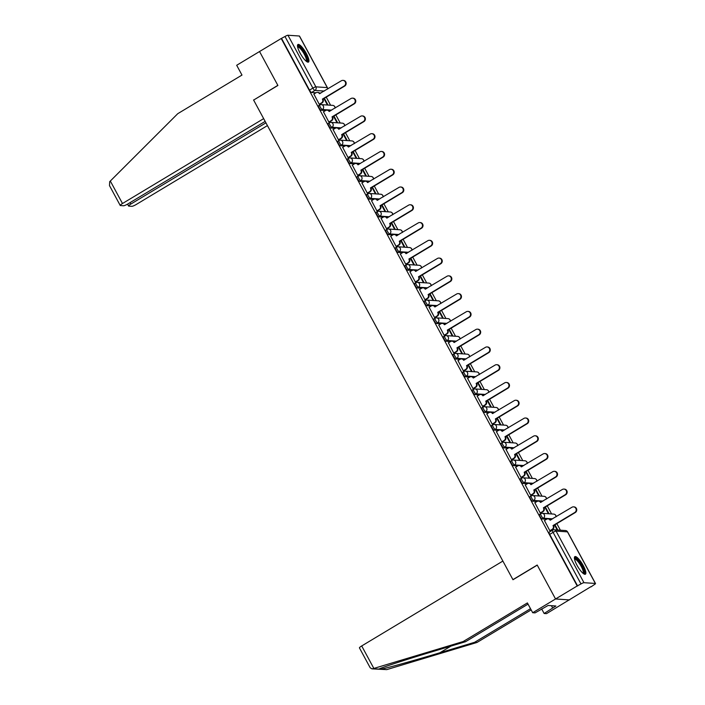 <?xml version="1.0" encoding="UTF-8"?>
<svg xmlns="http://www.w3.org/2000/svg" width="705" height="705" viewBox="0 0 705 705"><rect width="100%" height="100%" fill="white"/><g stroke="black" fill="none" stroke-linecap="round" stroke-linejoin="round"><path stroke-width="1.06" d="M539.678 514.386A2.626 0.67 59 0 0 539.554 514.412A2.626 0.67 59 0 0 540.101 516.615A2.626 0.67 59 0 0 542.145 518.942L543.343 518.228A2.626 0.67 -121 0 1 541.299 515.893A2.626 0.67 -121 0 1 540.753 513.698A2.626 0.67 -121 0 1 540.876 513.672A2.626 2.503 93.8 0 1 544.286 514.641A2.626 2.503 -86.2 0 1 543.343 518.228L552.658 518.845M530.072 496.62A2.626 0.67 59 0 0 529.948 496.646A2.626 0.67 59 0 0 530.495 498.84A2.626 0.67 59 0 0 532.531 501.176L533.729 500.453A2.626 0.67 -121 0 1 531.693 498.127A2.626 0.67 -121 0 1 531.147 495.923A2.626 0.67 -121 0 1 531.27 495.897A2.626 2.503 93.8 0 1 534.672 496.866A2.626 2.503 -86.2 0 1 533.729 500.453L543.053 501.07M520.466 478.845A2.626 0.67 59 0 0 520.343 478.871A2.626 0.67 59 0 0 520.889 481.074A2.626 0.67 59 0 0 522.925 483.401L524.123 482.687A2.626 0.67 -121 0 1 522.088 480.352A2.626 0.67 -121 0 1 521.541 478.157A2.626 0.67 -121 0 1 521.656 478.131A2.626 2.503 93.8 0 1 525.066 479.1A2.626 2.503 -86.2 0 1 524.123 482.687L533.447 483.304M510.852 461.079A2.626 0.67 59 0 0 510.728 461.105A2.626 0.67 59 0 0 511.284 463.3A2.626 0.67 59 0 0 513.319 465.635L514.518 464.912A2.626 0.67 -121 0 1 512.473 462.586A2.626 0.67 -121 0 1 511.927 460.383A2.626 0.67 -121 0 1 512.05 460.356A2.626 2.503 93.8 0 1 515.461 461.326A2.626 2.503 -86.2 0 1 514.518 464.912L523.833 465.538M501.246 443.304A2.626 0.67 59 0 0 501.123 443.33A2.626 0.67 59 0 0 501.669 445.534A2.626 0.67 59 0 0 503.714 447.869L504.903 447.146A2.626 0.67 -121 0 1 502.868 444.811A2.626 0.67 -121 0 1 502.321 442.617A2.626 0.67 -121 0 1 502.445 442.59A2.626 2.503 93.8 0 1 505.855 443.56A2.626 2.503 -86.2 0 1 504.903 447.146L514.227 447.763M491.641 425.538A2.626 0.67 59 0 0 491.517 425.564A2.626 0.67 59 0 0 492.064 427.759A2.626 0.67 59 0 0 494.099 430.094L495.298 429.371A2.626 0.67 -121 0 1 493.262 427.045A2.626 0.67 -121 0 1 492.716 424.842A2.626 0.67 -121 0 1 492.839 424.815A2.626 2.503 93.8 0 1 496.241 425.785A2.626 2.503 -86.2 0 1 495.298 429.371L504.621 429.997M482.026 407.772A2.626 0.67 59 0 0 481.912 407.798A2.626 0.67 59 0 0 482.458 409.993A2.626 0.67 59 0 0 484.494 412.328L485.692 411.605A2.626 0.67 -121 0 1 483.656 409.27A2.626 0.67 -121 0 1 483.101 407.076A2.626 0.67 -121 0 1 483.225 407.049A2.626 2.503 93.8 0 1 486.635 408.019A2.626 2.503 -86.2 0 1 485.692 411.605L495.016 412.222M472.421 389.997A2.626 0.67 59 0 0 472.297 390.024A2.626 0.67 59 0 0 472.843 392.227A2.626 0.67 59 0 0 474.888 394.553L476.087 393.839A2.626 0.67 -121 0 1 474.042 391.504A2.626 0.67 -121 0 1 473.496 389.301A2.626 0.67 -121 0 1 473.619 389.275A2.626 2.503 93.8 0 1 477.029 390.244A2.626 2.503 -86.2 0 1 476.087 393.839L485.401 394.456M462.815 372.231A2.626 0.67 59 0 0 462.691 372.258A2.626 0.67 59 0 0 463.238 374.452A2.626 0.67 59 0 0 465.274 376.787L466.472 376.065A2.626 0.67 -121 0 1 464.436 373.729A2.626 0.67 -121 0 1 463.89 371.535A2.626 0.67 -121 0 1 464.013 371.509A2.626 2.503 93.8 0 1 467.424 372.478A2.626 2.503 -86.2 0 1 466.472 376.065L475.796 376.681M453.209 354.456A2.626 0.67 59 0 0 453.086 354.483A2.626 0.67 59 0 0 453.632 356.686A2.626 0.67 59 0 0 455.668 359.012L456.866 358.299A2.626 0.67 -121 0 1 454.831 355.963A2.626 0.67 -121 0 1 454.284 353.769A2.626 0.67 -121 0 1 454.399 353.743A2.626 2.503 93.8 0 1 457.809 354.712A2.626 2.503 -86.2 0 1 456.866 358.299L466.19 358.915M443.595 336.69A2.626 0.67 59 0 0 443.471 336.717A2.626 0.67 59 0 0 444.027 338.911A2.626 0.67 59 0 0 446.062 341.246L447.261 340.524A2.626 0.67 -121 0 1 445.216 338.197A2.626 0.67 -121 0 1 444.67 335.994A2.626 0.67 -121 0 1 444.793 335.968A2.626 2.503 93.8 0 1 448.204 336.937A2.626 2.503 -86.2 0 1 447.261 340.524L456.576 341.149M433.989 318.916A2.626 0.67 59 0 0 433.866 318.942A2.626 0.67 59 0 0 434.412 321.145A2.626 0.67 59 0 0 436.457 323.472L437.646 322.758A2.626 0.67 -121 0 1 435.611 320.423A2.626 0.67 -121 0 1 435.064 318.228A2.626 0.67 -121 0 1 435.188 318.202A2.626 2.503 93.8 0 1 438.598 319.171A2.626 2.503 -86.2 0 1 437.646 322.758L446.97 323.375M424.384 301.15A2.626 0.67 59 0 0 424.26 301.176A2.626 0.67 59 0 0 424.807 303.37A2.626 0.67 59 0 0 426.842 305.706L428.041 304.983A2.626 0.67 -121 0 1 426.005 302.656A2.626 0.67 -121 0 1 425.459 300.453A2.626 0.67 -121 0 1 425.582 300.427A2.626 2.503 93.8 0 1 428.984 301.396A2.626 2.503 -86.2 0 1 428.041 304.983L437.364 305.609M414.769 283.384A2.626 0.67 59 0 0 414.655 283.401A2.626 0.67 59 0 0 415.201 285.604A2.626 0.67 59 0 0 417.237 287.94L418.435 287.217A2.626 0.67 -121 0 1 416.399 284.882A2.626 0.67 -121 0 1 415.844 282.687A2.626 0.67 -121 0 1 415.968 282.661A2.626 2.503 93.8 0 1 419.378 283.63A2.626 2.503 -86.2 0 1 418.435 287.217L427.759 287.834M405.163 265.609A2.626 0.67 59 0 0 405.04 265.635A2.626 0.67 59 0 0 405.587 267.838A2.626 0.67 59 0 0 407.631 270.165L408.829 269.442A2.626 0.67 -121 0 1 406.785 267.116A2.626 0.67 -121 0 1 406.239 264.913A2.626 0.67 -121 0 1 406.362 264.886A2.626 2.503 93.8 0 1 409.772 265.856A2.626 2.503 -86.2 0 1 408.829 269.442L418.144 270.068M395.558 247.843A2.626 0.67 59 0 0 395.435 247.869A2.626 0.67 59 0 0 395.981 250.063A2.626 0.67 59 0 0 398.017 252.399L399.215 251.676A2.626 0.67 -121 0 1 397.179 249.341A2.626 0.67 -121 0 1 396.633 247.147A2.626 0.67 -121 0 1 396.756 247.12A2.626 2.503 93.8 0 1 400.167 248.089A2.626 2.503 -86.2 0 1 399.215 251.676L408.539 252.293M385.952 230.068A2.626 0.67 59 0 0 385.829 230.094A2.626 0.67 59 0 0 386.375 232.298A2.626 0.67 59 0 0 388.411 234.624L389.609 233.91A2.626 0.67 -121 0 1 387.574 231.575A2.626 0.67 -121 0 1 387.027 229.372A2.626 0.67 -121 0 1 387.142 229.354A2.626 2.503 93.8 0 1 390.552 230.315A2.626 2.503 -86.2 0 1 389.609 233.91L398.933 234.527M376.338 212.302A2.626 0.67 59 0 0 376.214 212.328A2.626 0.67 59 0 0 376.77 214.523A2.626 0.67 59 0 0 378.805 216.858L380.004 216.135A2.626 0.67 -121 0 1 377.959 213.8A2.626 0.67 -121 0 1 377.413 211.606A2.626 0.67 -121 0 1 377.536 211.579A2.626 2.503 93.8 0 1 380.947 212.549A2.626 2.503 -86.2 0 1 380.004 216.135L389.319 216.752M366.732 194.527A2.626 0.67 59 0 0 366.609 194.554A2.626 0.67 59 0 0 367.155 196.757A2.626 0.67 59 0 0 369.2 199.083L370.389 198.369A2.626 0.67 -121 0 1 368.354 196.034A2.626 0.67 -121 0 1 367.807 193.84A2.626 0.67 -121 0 1 367.931 193.813A2.626 2.503 93.8 0 1 371.341 194.783A2.626 2.503 -86.2 0 1 370.389 198.369L379.713 198.986M357.127 176.761A2.626 0.67 59 0 0 357.003 176.788A2.626 0.67 59 0 0 357.55 178.982A2.626 0.67 59 0 0 359.585 181.317L360.784 180.595A2.626 0.67 -121 0 1 358.748 178.268A2.626 0.67 -121 0 1 358.202 176.065A2.626 0.67 -121 0 1 358.325 176.038A2.626 2.503 93.8 0 1 361.727 177.008A2.626 2.503 -86.2 0 1 360.784 180.595L370.107 181.22M347.512 158.986A2.626 0.67 59 0 0 347.398 159.013A2.626 0.67 59 0 0 347.944 161.216A2.626 0.67 59 0 0 349.98 163.542L351.178 162.829A2.626 0.67 -121 0 1 349.142 160.493A2.626 0.67 -121 0 1 348.587 158.299A2.626 0.67 -121 0 1 348.711 158.272A2.626 2.503 93.8 0 1 352.121 159.242A2.626 2.503 -86.2 0 1 351.178 162.829L360.502 163.445M337.906 141.22A2.626 0.67 59 0 0 337.783 141.247A2.626 0.67 59 0 0 338.329 143.441A2.626 0.67 59 0 0 340.374 145.776L341.572 145.054A2.626 0.67 -121 0 1 339.528 142.727A2.626 0.67 -121 0 1 338.982 140.524A2.626 0.67 -121 0 1 339.105 140.498A2.626 2.503 93.8 0 1 342.515 141.467A2.626 2.503 -86.2 0 1 341.572 145.054L350.887 145.679M328.301 123.454A2.626 0.67 59 0 0 328.177 123.472A2.626 0.67 59 0 0 328.724 125.675A2.626 0.67 59 0 0 330.76 128.01L331.958 127.288A2.626 0.67 -121 0 1 329.922 124.952A2.626 0.67 -121 0 1 329.376 122.758A2.626 0.67 -121 0 1 329.499 122.732A2.626 2.503 93.8 0 1 332.91 123.701A2.626 2.503 -86.2 0 1 331.958 127.288L341.282 127.905M318.695 105.68A2.626 0.67 59 0 0 318.572 105.706A2.626 0.67 59 0 0 319.118 107.909A2.626 0.67 59 0 0 321.154 110.236L322.352 109.513A2.626 0.67 -121 0 1 320.317 107.186A2.626 0.67 -121 0 1 319.77 104.983A2.626 0.67 -121 0 1 319.885 104.957A2.626 2.503 93.8 0 1 323.295 105.926A2.626 2.503 -86.2 0 1 322.352 109.513L331.676 110.139M306.358 53.492A10.249 2.626 59 0 0 297.933 44.503A10.249 2.626 59 0 0 300.074 53.078A10.249 2.626 59 0 0 308.499 62.066A10.249 2.626 59 0 0 306.358 53.492M583.273 565.63A10.249 2.626 59 0 0 574.848 556.642A10.249 2.626 59 0 0 576.981 565.216A10.249 2.626 59 0 0 585.406 574.205A10.249 2.626 59 0 0 583.273 565.63M528.045 604.123L465.547 641.7L463.167 641.541L527.393 602.925L532.689 612.724L535.069 612.883L548.12 605.463L555.901 605.983L544.137 613.482L546.516 613.641L590.922 586.675M560.387 530.204L556.835 523.63M551.601 513.945L547.23 505.855M541.986 496.17L537.615 488.089M532.381 478.404L528.01 470.314M522.775 460.629L518.404 452.548M513.161 442.863L508.79 434.782M503.555 425.097L499.184 417.007M493.949 407.323L489.578 399.242M484.344 389.557L479.973 381.467M474.729 371.782L470.358 363.701M465.124 354.016L460.753 345.926M455.518 336.241L451.147 328.16M445.904 318.475L441.533 310.394M436.298 300.709L431.927 292.619M426.692 282.934L422.321 274.853M417.087 265.168L412.716 257.078M407.472 247.393L403.101 239.312M397.867 229.627L393.496 221.537M388.261 211.852L383.89 203.771M378.647 194.087L374.276 185.997M369.041 176.312L364.67 168.231M359.435 158.546L355.064 150.465M349.83 140.78L345.459 132.69M340.215 123.005L335.844 114.924M330.61 105.239L326.239 97.149M532.689 612.724L555.549 598.977L569.367 599.902L555.549 598.977L577.21 585.961L281.207 38.511L259.546 51.527L277.84 85.358L253.791 99.969M361.7 645.947L373.861 668.428L371.896 668.86L370.178 667.758L359.444 647.904A3.939 0.67 -28.4 0 1 361.7 645.947L502.885 561.065L512.984 579.739L537.254 565.146L555.549 598.977L537.192 565.031L512.923 579.633L253.624 100.066L277.902 85.472L259.546 51.527L236.686 65.274L241.982 75.074L177.757 113.681L110.324 181.035L122.485 203.516A3.939 0.67 151.6 0 0 120.229 205.472A3.939 0.67 151.6 0 0 120.432 205.56L123.49 205.772A3.939 0.67 151.6 0 0 127.966 203.886L265.159 121.401M591.028 586.877L594.007 584.824A2.626 0.449 151.6 0 0 595.505 583.52A2.626 0.449 151.6 0 0 595.373 583.458L583.969 582.7A2.626 0.449 151.6 0 0 580.99 583.952L553.09 532.354A2.626 0.67 -121 0 1 552.535 530.151A2.626 0.67 -121 0 1 552.658 530.125A2.626 2.503 -86.2 0 1 554.068 529.781A2.626 2.626 0 0 0 552.535 530.151L549.169 532.187A2.626 0.67 -121 0 1 549.283 532.16M577.21 585.961L580.99 583.952M320.872 93.086L319.409 92.989M316.007 92.76L311.548 92.47L314.923 90.434A2.626 0.67 -121 0 1 312.879 88.107L284.979 36.501A2.626 0.449 -28.4 0 1 287.966 35.25L299.369 36.008A2.626 0.449 -28.4 0 1 299.502 36.07L327.402 87.667A2.626 0.449 -28.4 0 0 327.27 87.605L299.369 36.008M284.979 36.501L281.207 38.511M313.875 94.047L319.259 104.287L319.823 104.252M323.921 98.541L327.323 104.825L327.922 104.869L324.362 98.277M323.48 111.822L328.865 122.062L329.429 122.027M333.527 116.316L336.928 122.6L337.536 122.635L333.967 116.052M333.086 129.588L338.479 139.828L339.043 139.793M343.141 134.082L346.534 140.365L347.142 140.41L343.582 133.818M342.692 147.363L348.085 157.603L348.649 157.567M352.747 151.857L356.148 158.14L356.748 158.176L353.187 151.593M352.306 165.129L357.691 175.369L358.255 175.334M362.352 169.623L365.754 175.906L366.353 175.95L362.793 169.359M361.912 182.895L367.305 193.144L367.86 193.1M371.967 187.389L375.36 193.672L375.968 193.716L372.407 187.125M371.517 200.669L376.911 210.91L377.475 210.874M381.572 205.164L384.965 211.447L385.573 211.482L382.013 204.899M381.132 218.435L386.516 228.676L387.08 228.64M391.178 222.93L394.58 229.213L395.179 229.257L391.619 222.665M390.737 236.21L396.122 246.45L396.686 246.415M400.784 240.705L404.185 246.988L404.793 247.023L401.224 240.44M400.343 253.976L405.736 264.216L406.3 264.181M410.398 258.471L413.791 264.754L414.399 264.798L410.839 258.206M409.949 271.751L415.342 281.991L415.906 281.956M420.004 276.245L423.405 282.529L424.005 282.564L420.444 275.981M419.563 289.517L424.948 299.757L425.512 299.722M429.609 294.011L433.011 300.295L433.61 300.339L430.05 293.747M429.169 307.292L434.562 317.532L435.117 317.488M439.224 311.786L442.617 318.07L443.225 318.105L439.664 311.522M438.774 325.058L444.168 335.298L444.732 335.263M448.829 329.552L452.222 335.836L452.83 335.88L449.27 329.288M448.389 342.824L453.773 353.073L454.337 353.029M458.435 347.318L461.837 353.602L462.436 353.646L458.876 347.054M457.994 360.599L463.379 370.839L463.943 370.804M468.041 365.093L471.442 371.376L472.05 371.412L468.481 364.829M467.6 378.365L472.993 388.605L473.557 388.57M477.655 382.859L481.048 389.142L481.656 389.186L478.096 382.595M477.206 396.139L482.599 406.38L483.163 406.344M487.261 400.634L490.662 406.917L491.262 406.952L487.701 400.369M486.82 413.906L492.205 424.146L492.769 424.11M496.866 418.4L500.268 424.683L500.867 424.727L497.307 418.135M496.426 431.68L501.819 441.92L502.374 441.885M506.481 436.175L509.874 442.458L510.482 442.493L506.921 435.91M506.031 449.446L511.425 459.686L511.989 459.651M516.086 453.941L519.479 460.224L520.087 460.268L516.527 453.676M515.646 467.212L521.03 477.461L521.594 477.417M525.692 471.715L529.094 477.99L529.693 478.034L526.133 471.451M525.251 484.987L530.636 495.227L531.2 495.192M535.298 489.482L538.699 495.765L539.307 495.8L535.738 489.217M534.857 502.753L540.25 513.002L540.814 512.958M544.912 507.248L548.305 513.531L548.913 513.575L545.353 506.983M544.463 520.528L549.856 530.768L550.42 530.733M551.46 519.567L550.006 519.47M546.604 519.241L542.145 518.942M541.854 501.793L540.4 501.696M536.999 501.475L532.531 501.176M532.249 484.027L530.786 483.93M527.384 483.7L522.925 483.401M522.643 466.252L521.18 466.155M517.778 465.935L513.319 465.635M513.029 448.486L511.574 448.389M508.173 448.16L503.714 447.869M503.423 430.711L501.969 430.614M498.567 430.394L494.099 430.094M493.817 412.945L492.354 412.848M488.953 412.619L484.494 412.328M484.203 395.179L482.749 395.082M479.347 394.853L474.888 394.553M474.597 377.404L473.143 377.307M469.741 377.078L465.274 376.787M464.992 359.638L463.529 359.541M460.127 359.312L455.668 359.012M455.386 341.863L453.923 341.766M450.521 341.546L446.062 341.246M445.771 324.097L444.317 324M440.916 323.771L436.457 323.472M436.166 306.322L434.712 306.226M431.31 306.005L426.842 305.706M426.56 288.556L425.097 288.46M421.696 288.23L417.237 287.94M416.946 270.782L415.492 270.685M412.09 270.464L407.631 270.165M407.34 253.016L405.886 252.919M402.485 252.69L398.017 252.399M397.735 235.25L396.272 235.153M392.87 234.924L388.411 234.624M388.129 217.475L386.666 217.378M383.264 217.149L378.805 216.858M378.514 199.709L377.06 199.612M373.659 199.383L369.2 199.083M368.909 181.934L367.455 181.837M364.053 181.617L359.585 181.317M359.303 164.168L357.84 164.071M354.439 163.842L349.98 163.542M349.689 146.393L348.235 146.296M344.833 146.076L340.374 145.776M340.083 128.627L338.629 128.53M335.227 128.301L330.76 128.01M330.478 110.852L329.015 110.755M325.613 110.535L321.154 110.236M557.814 530.037L554.958 524.758M577.615 585.987L549.715 534.381A2.626 0.67 -121 0 1 549.169 532.187M281.612 38.537L309.513 90.134A2.626 0.67 59 0 0 311.548 92.47M554.518 525.022L557.206 529.993M319.242 104.252L321.559 102.859A2.626 2.503 -86.2 0 0 322.502 99.273L323.022 99.308A2.626 2.503 93.8 0 1 322.079 102.895L319.709 104.322M322.405 99.105L344.181 86.019A3.023 2.873 -86.2 0 0 342.965 80.379A3.023 2.873 -86.2 0 0 341.343 80.775L319.48 93.694A2.626 2.503 -86.2 0 0 317.479 92.381L318.008 92.417A2.626 2.503 93.8 0 1 319.955 93.633M342.965 80.379L343.485 80.414A3.023 2.873 93.8 0 1 344.701 86.054L322.934 99.141M317.479 92.381A2.626 2.503 -86.2 0 0 316.078 92.725L313.76 94.117M328.847 122.027L331.165 120.634A2.626 2.503 -86.2 0 0 332.108 117.048L332.637 117.083A2.626 2.503 93.8 0 1 331.685 120.67L329.323 122.088M332.02 116.871L353.787 103.785A3.023 2.873 -86.2 0 0 352.57 98.154A3.023 2.873 -86.2 0 0 350.958 98.541L329.094 111.46A2.626 2.503 -86.2 0 0 327.085 110.147L327.613 110.183A2.626 2.503 93.8 0 1 329.561 111.408M352.57 98.154L353.09 98.18A3.023 2.873 93.8 0 1 354.307 103.82L332.54 116.907M327.085 110.147A2.626 2.503 -86.2 0 0 325.684 110.491L323.366 111.883M338.453 139.793L340.771 138.4A2.626 2.503 -86.2 0 0 341.714 134.814L342.242 134.849A2.626 2.503 93.8 0 1 341.299 138.436L338.929 139.863M341.625 134.646L363.392 121.551A3.023 2.873 -86.2 0 0 362.176 115.92A3.023 2.873 -86.2 0 0 360.563 116.316L338.7 129.235A2.626 2.503 -86.2 0 0 336.699 127.922L337.219 127.957A2.626 2.503 93.8 0 1 339.175 129.174M362.176 115.92L362.705 115.955A3.023 2.873 93.8 0 1 363.921 121.586L342.145 134.681M336.699 127.922A2.626 2.503 -86.2 0 0 335.289 128.266L332.971 129.658M253.562 99.96L263.661 118.634L122.485 203.516M120.229 205.472L109.495 185.618L109.689 181.705L110.324 181.035M130.046 202.635L130.83 204.071A3.939 0.67 151.6 0 0 128.566 206.027A3.939 0.67 151.6 0 0 128.768 206.116L131.835 206.318A3.939 0.67 151.6 0 0 136.303 204.441L267.433 125.605M130.83 204.071L265.935 122.837M465.547 641.7L430.852 652.143C406.08 659.563 380.277 667.996 378.999 669.098L378.911 669.151M373.861 668.428L463.167 641.541M541.66 608.917L544.137 613.482M371.896 668.86L386.754 669.618L476.994 642.458L474.615 642.299L530.512 608.697M476.994 642.458L531.156 609.895M373.007 668.701L380.762 669.221C385.961 668.375 415.395 660.18 439.92 652.751L474.615 642.299M551.407 605.683L552.632 607.948M297.528 46.477A8.865 2.274 -121 0 1 298.189 46.116A8.865 2.274 -121 0 1 305.009 53.897A8.865 2.274 -121 0 1 306.569 61.502M306.093 61.132A8.213 2.106 59 0 0 303.89 53.545A8.213 2.106 59 0 0 297.951 47.015A8.213 2.106 59 0 0 297.633 47.059M307.909 62.155A10.187 2.608 59 0 0 304.578 52.461A10.187 2.608 59 0 0 297.58 44.979M574.443 558.607A8.865 2.274 -121 0 1 575.095 558.254A8.865 2.274 -121 0 1 581.925 566.036A8.865 2.274 -121 0 1 583.476 573.641M583.009 573.271A8.213 2.106 59 0 0 580.805 565.683A8.213 2.106 59 0 0 574.857 559.153A8.213 2.106 59 0 0 574.549 559.197M584.815 574.293A10.187 2.608 59 0 0 581.493 564.599A10.187 2.608 59 0 0 574.487 557.117M348.067 157.567L350.376 156.175A2.626 2.503 -86.2 0 0 351.328 152.588L351.848 152.624A2.626 2.503 93.8 0 1 350.905 156.21L348.534 157.629M351.231 152.412L373.007 139.326A3.023 2.873 -86.2 0 0 371.791 133.686A3.023 2.873 -86.2 0 0 370.169 134.082L348.305 147.001A2.626 2.503 -86.2 0 0 346.305 145.688L346.825 145.724A2.626 2.503 93.8 0 1 348.781 146.948M371.791 133.686L372.31 133.721A3.023 2.873 93.8 0 1 373.527 139.361L351.76 152.447M346.305 145.688A2.626 2.503 -86.2 0 0 344.895 146.032L342.586 147.424M357.673 175.334L359.991 173.941A2.626 2.503 -86.2 0 0 360.934 170.354L361.454 170.39A2.626 2.503 93.8 0 1 360.511 173.976L358.14 175.404M360.845 170.187L382.612 157.092A3.023 2.873 -86.2 0 0 381.396 151.46A3.023 2.873 -86.2 0 0 379.775 151.857L357.92 164.776A2.626 2.503 -86.2 0 0 355.91 163.463L356.439 163.498A2.626 2.503 93.8 0 1 358.387 164.714M381.396 151.46L381.916 151.496A3.023 2.873 93.8 0 1 383.132 157.127L361.365 170.222M355.91 163.463A2.626 2.503 -86.2 0 0 354.509 163.807L352.192 165.199M367.279 193.1L369.596 191.707A2.626 2.503 -86.2 0 0 370.539 188.12L371.068 188.156A2.626 2.503 93.8 0 1 370.116 191.742L367.754 193.17M370.451 187.953L392.218 174.866A3.023 2.873 -86.2 0 0 391.002 169.226A3.023 2.873 -86.2 0 0 389.389 169.623L367.525 182.542A2.626 2.503 -86.2 0 0 365.525 181.229L366.045 181.264A2.626 2.503 93.8 0 1 367.992 182.489M391.002 169.226L391.531 169.262A3.023 2.873 93.8 0 1 392.747 174.902L370.971 187.988M365.525 181.229A2.626 2.503 -86.2 0 0 364.115 181.573L361.797 182.965M376.893 210.874L379.202 209.482A2.626 2.503 -86.2 0 0 380.154 205.895L380.674 205.93A2.626 2.503 93.8 0 1 379.731 209.517L377.36 210.936M380.057 205.728L401.824 192.632A3.023 2.873 -86.2 0 0 400.607 187.001A3.023 2.873 -86.2 0 0 398.995 187.398L377.131 200.317A2.626 2.503 -86.2 0 0 375.13 198.995L375.65 199.03A2.626 2.503 93.8 0 1 377.607 200.255M400.607 187.001L401.136 187.036A3.023 2.873 93.8 0 1 402.352 192.668L380.585 205.754M375.13 198.995A2.626 2.503 -86.2 0 0 373.72 199.348L371.412 200.731M386.499 228.64L388.816 227.248A2.626 2.503 -86.2 0 0 389.759 223.661L390.279 223.696A2.626 2.503 93.8 0 1 389.336 227.283L386.966 228.711M389.662 223.494L411.438 210.407A3.023 2.873 -86.2 0 0 410.222 204.767A3.023 2.873 -86.2 0 0 408.6 205.164L386.737 218.083A2.626 2.503 -86.2 0 0 384.736 216.77L385.265 216.805A2.626 2.503 93.8 0 1 387.212 218.021M410.222 204.767L410.742 204.803A3.023 2.873 93.8 0 1 411.958 210.442L390.191 223.529M384.736 216.77A2.626 2.503 -86.2 0 0 383.335 217.114L381.017 218.506M396.104 246.415L398.422 245.023A2.626 2.503 -86.2 0 0 399.365 241.436L399.894 241.471A2.626 2.503 93.8 0 1 398.942 245.058L396.58 246.477M399.277 241.26L421.044 228.173A3.023 2.873 -86.2 0 0 419.827 222.542A3.023 2.873 -86.2 0 0 418.215 222.939L396.351 235.849A2.626 2.503 -86.2 0 0 394.342 234.536L394.87 234.571A2.626 2.503 93.8 0 1 396.818 235.796M419.827 222.542L420.347 222.577A3.023 2.873 93.8 0 1 421.564 228.208L399.797 241.295M394.342 234.536A2.626 2.503 -86.2 0 0 392.941 234.88L390.623 236.272M405.71 264.181L408.028 262.789A2.626 2.503 -86.2 0 0 408.97 259.202L409.499 259.237A2.626 2.503 93.8 0 1 408.556 262.824L406.186 264.252M408.882 259.035L430.649 245.948A3.023 2.873 -86.2 0 0 429.433 240.308A3.023 2.873 -86.2 0 0 427.82 240.705L405.957 253.624A2.626 2.503 -86.2 0 0 403.956 252.311L404.476 252.346A2.626 2.503 93.8 0 1 406.433 253.562M429.433 240.308L429.962 240.343A3.023 2.873 93.8 0 1 431.178 245.975L409.402 259.07M403.956 252.311A2.626 2.503 -86.2 0 0 402.546 252.654L400.228 254.047M415.324 281.956L417.633 280.564A2.626 2.503 -86.2 0 0 418.585 276.977L419.105 277.012A2.626 2.503 93.8 0 1 418.162 280.599L415.791 282.018M418.488 276.801L440.264 263.714A3.023 2.873 -86.2 0 0 439.048 258.074A3.023 2.873 -86.2 0 0 437.426 258.471L415.562 271.39A2.626 2.503 -86.2 0 0 413.562 270.077L414.082 270.112A2.626 2.503 93.8 0 1 416.038 271.337M439.048 258.074L439.567 258.109A3.023 2.873 93.8 0 1 440.784 263.749L419.017 276.836M413.562 270.077A2.626 2.503 -86.2 0 0 412.152 270.42L409.843 271.813M424.93 299.722L427.248 298.33A2.626 2.503 -86.2 0 0 428.191 294.743L428.711 294.778A2.626 2.503 93.8 0 1 427.768 298.365L425.397 299.792M428.102 294.575L449.869 281.48A3.023 2.873 -86.2 0 0 448.653 275.849A3.023 2.873 -86.2 0 0 447.032 276.245L425.177 289.165A2.626 2.503 -86.2 0 0 423.167 287.851L423.696 287.887A2.626 2.503 93.8 0 1 425.644 289.103M448.653 275.849L449.173 275.884A3.023 2.873 93.8 0 1 450.389 281.515L428.622 294.611M423.167 287.851A2.626 2.503 -86.2 0 0 421.766 288.195L419.449 289.588M434.536 317.497L436.853 316.104A2.626 2.503 -86.2 0 0 437.796 312.518L438.325 312.544A2.626 2.503 93.8 0 1 437.373 316.14L435.011 317.558M437.708 312.341L459.475 299.255A3.023 2.873 -86.2 0 0 458.259 293.615A3.023 2.873 -86.2 0 0 456.646 294.011L434.782 306.931A2.626 2.503 -86.2 0 0 432.782 305.618L433.302 305.653A2.626 2.503 93.8 0 1 435.249 306.878M458.259 293.615L458.788 293.65A3.023 2.873 93.8 0 1 460.004 299.29L438.228 312.377M432.782 305.618A2.626 2.503 -86.2 0 0 431.372 305.961L429.054 307.354M444.15 335.263L446.459 333.87A2.626 2.503 -86.2 0 0 447.411 330.284L447.931 330.319A2.626 2.503 93.8 0 1 446.988 333.906L444.617 335.333M447.314 330.116L469.081 317.021A3.023 2.873 -86.2 0 0 467.864 311.39A3.023 2.873 -86.2 0 0 466.252 311.786L444.388 324.705A2.626 2.503 -86.2 0 0 442.387 323.392L442.907 323.428A2.626 2.503 93.8 0 1 444.864 324.644M467.864 311.39L468.393 311.425A3.023 2.873 93.8 0 1 469.609 317.056L447.842 330.151M442.387 323.392A2.626 2.503 -86.2 0 0 440.977 323.736L438.669 325.128M453.756 353.029L456.073 351.636A2.626 2.503 -86.2 0 0 457.016 348.05L457.536 348.085A2.626 2.503 93.8 0 1 456.593 351.672L454.223 353.099M456.919 347.882L478.695 334.796A3.023 2.873 -86.2 0 0 477.479 329.156A3.023 2.873 -86.2 0 0 475.857 329.552L453.994 342.471A2.626 2.503 -86.2 0 0 451.993 341.158L452.522 341.194A2.626 2.503 93.8 0 1 454.469 342.418M477.479 329.156L477.999 329.191A3.023 2.873 93.8 0 1 479.215 334.831L457.448 347.918M451.993 341.158A2.626 2.503 -86.2 0 0 450.592 341.502L448.274 342.894M463.361 370.804L465.679 369.411A2.626 2.503 -86.2 0 0 466.622 365.825L467.151 365.86A2.626 2.503 93.8 0 1 466.199 369.446L463.837 370.865M466.534 365.648L488.301 352.562A3.023 2.873 -86.2 0 0 487.084 346.93A3.023 2.873 -86.2 0 0 485.472 347.327L463.608 360.237A2.626 2.503 -86.2 0 0 461.599 358.924L462.127 358.96A2.626 2.503 93.8 0 1 464.075 360.185M487.084 346.93L487.604 346.966A3.023 2.873 93.8 0 1 488.821 352.597L467.054 365.683M461.599 358.924A2.626 2.503 -86.2 0 0 460.198 359.277L457.88 360.66M472.967 388.57L475.285 387.177A2.626 2.503 -86.2 0 0 476.227 383.59L476.756 383.626A2.626 2.503 93.8 0 1 475.813 387.212L473.443 388.64M476.139 383.423L497.906 370.337A3.023 2.873 -86.2 0 0 496.69 364.696A3.023 2.873 -86.2 0 0 495.077 365.093L473.214 378.012A2.626 2.503 -86.2 0 0 471.213 376.699L471.733 376.734A2.626 2.503 93.8 0 1 473.689 377.95M496.69 364.696L497.219 364.732A3.023 2.873 93.8 0 1 498.435 370.372L476.659 383.458M471.213 376.699A2.626 2.503 -86.2 0 0 469.803 377.043L467.486 378.435M482.581 406.344L484.89 404.952A2.626 2.503 -86.2 0 0 485.842 401.365L486.362 401.401A2.626 2.503 93.8 0 1 485.419 404.987L483.048 406.406M485.745 401.189L507.521 388.102A3.023 2.873 -86.2 0 0 506.305 382.471A3.023 2.873 -86.2 0 0 504.683 382.859L482.819 395.778A2.626 2.503 -86.2 0 0 480.819 394.465L481.339 394.5A2.626 2.503 93.8 0 1 483.295 395.725M506.305 382.471L506.825 382.507A3.023 2.873 93.8 0 1 508.041 388.138L486.274 401.224M480.819 394.465A2.626 2.503 -86.2 0 0 479.409 394.809L477.1 396.201M492.187 424.11L494.505 422.718A2.626 2.503 -86.2 0 0 495.448 419.131L495.967 419.167A2.626 2.503 93.8 0 1 495.025 422.753L492.654 424.181M495.359 418.964L517.126 405.877A3.023 2.873 -86.2 0 0 515.91 400.237A3.023 2.873 -86.2 0 0 514.289 400.634L492.434 413.553A2.626 2.503 -86.2 0 0 490.424 412.24L490.953 412.275A2.626 2.503 93.8 0 1 492.901 413.491M515.91 400.237L516.43 400.273A3.023 2.873 93.8 0 1 517.646 405.904L495.879 418.999M490.424 412.24A2.626 2.503 -86.2 0 0 489.023 412.584L486.706 413.976M501.793 441.885L504.11 440.493A2.626 2.503 -86.2 0 0 505.053 436.906L505.582 436.941A2.626 2.503 93.8 0 1 504.63 440.528L502.268 441.947M504.965 436.73L526.732 423.643A3.023 2.873 -86.2 0 0 525.516 418.003A3.023 2.873 -86.2 0 0 523.903 418.4L502.039 431.319A2.626 2.503 -86.2 0 0 500.039 430.006L500.559 430.041A2.626 2.503 93.8 0 1 502.506 431.266M525.516 418.003L526.045 418.039A3.023 2.873 93.8 0 1 527.261 423.679L505.485 436.765M500.039 430.006A2.626 2.503 -86.2 0 0 498.629 430.35L496.311 431.742M511.407 459.651L513.716 458.259A2.626 2.503 -86.2 0 0 514.668 454.672L515.188 454.707A2.626 2.503 93.8 0 1 514.245 458.294L511.874 459.722M514.571 454.505L536.338 441.409A3.023 2.873 -86.2 0 0 535.121 435.778A3.023 2.873 -86.2 0 0 533.509 436.175L511.645 449.094A2.626 2.503 -86.2 0 0 509.645 447.781L510.164 447.816A2.626 2.503 93.8 0 1 512.121 449.032M535.121 435.778L535.65 435.813A3.023 2.873 93.8 0 1 536.866 441.445L515.099 454.54M509.645 447.781A2.626 2.503 -86.2 0 0 508.235 448.124L505.926 449.517M521.013 477.426L523.33 476.034A2.626 2.503 -86.2 0 0 524.273 472.447L524.793 472.473A2.626 2.503 93.8 0 1 523.85 476.069L521.48 477.488M524.176 472.271L545.952 459.184A3.023 2.873 -86.2 0 0 544.736 453.544A3.023 2.873 -86.2 0 0 543.114 453.941L521.251 466.86A2.626 2.503 -86.2 0 0 519.25 465.547L519.779 465.582A2.626 2.503 93.8 0 1 521.726 466.807M544.736 453.544L545.256 453.579A3.023 2.873 93.8 0 1 546.472 459.219L524.705 472.306M519.25 465.547A2.626 2.503 -86.2 0 0 517.849 465.89L515.531 467.283M530.618 495.192L532.936 493.8A2.626 2.503 -86.2 0 0 533.879 490.213L534.408 490.248A2.626 2.503 93.8 0 1 533.456 493.835L531.094 495.262M533.791 490.046L555.558 476.95A3.023 2.873 -86.2 0 0 554.341 471.319A3.023 2.873 -86.2 0 0 552.729 471.715L530.865 484.635A2.626 2.503 -86.2 0 0 528.856 483.322L529.385 483.357A2.626 2.503 93.8 0 1 531.332 484.573M554.341 471.319L554.861 471.354A3.023 2.873 93.8 0 1 556.078 476.985L534.311 490.081M528.856 483.322A2.626 2.503 -86.2 0 0 527.455 483.665L525.137 485.058M540.224 512.958L542.542 511.566A2.626 2.503 -86.2 0 0 543.485 507.979L544.013 508.014A2.626 2.503 93.8 0 1 543.07 511.601L540.7 513.029M543.396 507.811L565.163 494.725A3.023 2.873 -86.2 0 0 563.947 489.085A3.023 2.873 -86.2 0 0 562.334 489.482L540.471 502.401A2.626 2.503 -86.2 0 0 538.47 501.088L538.99 501.123A2.626 2.503 93.8 0 1 540.947 502.348M563.947 489.085L564.476 489.12A3.023 2.873 93.8 0 1 565.692 494.76L543.916 507.847M538.47 501.088A2.626 2.503 -86.2 0 0 537.06 501.431L534.742 502.824M549.838 530.733L552.147 529.34A2.626 2.503 -86.2 0 0 553.099 525.754L553.619 525.789A2.626 2.503 93.8 0 1 552.676 529.376L550.305 530.795M553.002 525.577L574.778 512.491A3.023 2.873 -86.2 0 0 573.562 506.86A3.023 2.873 -86.2 0 0 571.94 507.256L550.076 520.167A2.626 2.503 -86.2 0 0 548.076 518.854L548.596 518.889A2.626 2.503 93.8 0 1 550.552 520.114M573.562 506.86L574.082 506.895A3.023 2.873 93.8 0 1 575.298 512.526L553.531 525.613M548.076 518.854A2.626 2.503 -86.2 0 0 546.666 519.197L544.357 520.59M595.373 583.458L567.472 531.861L556.069 531.094L583.969 582.7M324.247 91.06L314.923 90.434A2.626 2.503 93.8 0 0 315.866 86.847L327.27 87.605A2.626 2.503 93.8 0 1 327.587 89.041M287.966 35.25L315.866 86.847A2.626 0.449 151.6 0 0 312.879 88.107L309.513 90.134M335.025 108.121A2.626 2.503 -86.2 0 0 332.698 105.371A2.626 2.626 0 0 1 335.148 108.05M344.63 125.895A2.626 2.503 -86.2 0 0 342.304 123.146A2.626 2.626 0 0 1 344.763 125.816M354.236 143.661A2.626 2.503 -86.2 0 0 351.918 140.912A2.626 2.626 0 0 1 354.368 143.582M363.851 161.436A2.626 2.503 -86.2 0 0 361.524 158.687A2.626 2.626 0 0 1 363.974 161.357M373.456 179.202A2.626 2.503 -86.2 0 0 371.13 176.453A2.626 2.626 0 0 1 373.588 179.123M383.062 196.977A2.626 2.503 -86.2 0 0 380.735 194.227A2.626 2.626 0 0 1 383.194 196.898M392.667 214.743A2.626 2.503 -86.2 0 0 390.35 211.993A2.626 2.626 0 0 1 392.8 214.664M402.282 232.509A2.626 2.503 -86.2 0 0 399.955 229.768A2.626 2.626 0 0 1 402.405 232.438M411.887 250.284A2.626 2.503 -86.2 0 0 409.561 247.534A2.626 2.626 0 0 1 412.02 250.204M421.493 268.05A2.626 2.503 -86.2 0 0 419.175 265.3A2.626 2.626 0 0 1 421.625 267.97M431.107 285.825A2.626 2.503 -86.2 0 0 428.781 283.075A2.626 2.626 0 0 1 431.231 285.745M440.713 303.591A2.626 2.503 -86.2 0 0 438.387 300.841A2.626 2.626 0 0 1 440.845 303.511M450.319 321.365A2.626 2.503 -86.2 0 0 447.992 318.616A2.626 2.626 0 0 1 450.451 321.286M459.924 339.131A2.626 2.503 -86.2 0 0 457.607 336.382A2.626 2.626 0 0 1 460.057 339.052M469.539 356.906A2.626 2.503 -86.2 0 0 467.212 354.157A2.626 2.626 0 0 1 469.662 356.827M479.144 374.672A2.626 2.503 -86.2 0 0 476.818 371.923A2.626 2.626 0 0 1 479.277 374.593M488.75 392.438A2.626 2.503 -86.2 0 0 486.432 389.689A2.626 2.626 0 0 1 488.882 392.368M498.364 410.213A2.626 2.503 -86.2 0 0 496.038 407.464A2.626 2.626 0 0 1 498.488 410.134M507.97 427.979A2.626 2.503 -86.2 0 0 505.644 425.23A2.626 2.626 0 0 1 508.102 427.9M517.576 445.754A2.626 2.503 -86.2 0 0 515.249 443.004A2.626 2.626 0 0 1 517.708 445.675M527.181 463.52A2.626 2.503 -86.2 0 0 524.864 460.77A2.626 2.626 0 0 1 527.314 463.441M536.796 481.295A2.626 2.503 -86.2 0 0 534.469 478.545A2.626 2.626 0 0 1 536.919 481.215M546.401 499.061A2.626 2.503 -86.2 0 0 544.075 496.311A2.626 2.626 0 0 1 546.534 498.981M556.007 516.836A2.626 2.503 -86.2 0 0 553.689 514.086A2.626 2.626 0 0 1 556.139 516.756M549.715 534.381L553.09 532.354A2.626 0.449 151.6 0 1 556.069 531.094A2.626 2.503 -86.2 0 0 554.068 529.781L565.472 530.539A2.626 2.503 -86.2 0 1 567.472 531.861A2.626 0.449 -28.4 0 1 567.604 531.914A2.626 2.626 0 0 0 565.472 530.539M322.502 99.273L323.022 99.308M321.559 102.859L322.079 102.895M344.181 86.019L344.701 86.054M332.108 117.048L332.637 117.083M331.165 120.634L331.685 120.67M353.787 103.785L354.307 103.82M341.714 134.814L342.242 134.849M340.771 138.4L341.299 138.436M363.392 121.551L363.921 121.586M380.762 669.221L386.754 669.618M451.024 646.071L439.92 652.751M351.328 152.588L351.848 152.624M350.376 156.175L350.905 156.21M373.007 139.326L373.527 139.361M360.934 170.354L361.454 170.39M359.991 173.941L360.511 173.976M382.612 157.092L383.132 157.127M370.539 188.12L371.068 188.156M369.596 191.707L370.116 191.742M392.218 174.866L392.747 174.902M380.154 205.895L380.674 205.93M379.202 209.482L379.731 209.517M401.824 192.632L402.352 192.668M389.759 223.661L390.279 223.696M388.816 227.248L389.336 227.283M411.438 210.407L411.958 210.442M399.365 241.436L399.894 241.471M398.422 245.023L398.942 245.058M421.044 228.173L421.564 228.208M408.97 259.202L409.499 259.237M408.028 262.789L408.556 262.824M430.649 245.948L431.178 245.975M418.585 276.977L419.105 277.012M417.633 280.564L418.162 280.599M440.264 263.714L440.784 263.749M428.191 294.743L428.711 294.778M427.248 298.33L427.768 298.365M449.869 281.48L450.389 281.515M437.796 312.518L438.325 312.544M436.853 316.104L437.373 316.14M459.475 299.255L460.004 299.29M447.411 330.284L447.931 330.319M446.459 333.87L446.988 333.906M469.081 317.021L469.609 317.056M457.016 348.05L457.536 348.085M456.073 351.636L456.593 351.672M478.695 334.796L479.215 334.831M466.622 365.825L467.151 365.86M465.679 369.411L466.199 369.446M488.301 352.562L488.821 352.597M476.227 383.59L476.756 383.626M475.285 387.177L475.813 387.212M497.906 370.337L498.435 370.372M485.842 401.365L486.362 401.401M484.89 404.952L485.419 404.987M507.521 388.102L508.041 388.138M495.448 419.131L495.967 419.167M494.505 422.718L495.025 422.753M517.126 405.877L517.646 405.904M505.053 436.906L505.582 436.941M504.11 440.493L504.63 440.528M526.732 423.643L527.261 423.679M514.668 454.672L515.188 454.707M513.716 458.259L514.245 458.294M536.338 441.409L536.866 441.445M524.273 472.447L524.793 472.473M523.33 476.034L523.85 476.069M545.952 459.184L546.472 459.219M533.879 490.213L534.408 490.248M532.936 493.8L533.456 493.835M555.558 476.95L556.078 476.985M543.485 507.979L544.013 508.014M542.542 511.566L543.07 511.601M565.163 494.725L565.692 494.76M553.099 525.754L553.619 525.789M552.147 529.34L552.676 529.376M574.778 512.491L575.298 512.526M539.554 514.412L540.753 513.698A2.626 2.626 0 0 1 542.286 513.328L553.689 514.086M529.948 496.646L531.147 495.923A2.626 2.626 0 0 1 532.672 495.553L544.075 496.311M520.343 478.871L521.541 478.157A2.626 2.626 0 0 1 523.066 477.787L534.469 478.545M510.728 461.105L511.927 460.383A2.626 2.626 0 0 1 513.46 460.012L524.864 460.77M501.123 443.33L502.321 442.617A2.626 2.626 0 0 1 503.846 442.246L515.249 443.004M491.517 425.564L492.716 424.842A2.626 2.626 0 0 1 494.24 424.472L505.644 425.23M481.912 407.798L483.101 407.076A2.626 2.626 0 0 1 484.635 406.706L496.038 407.464M472.297 390.024L473.496 389.301A2.626 2.626 0 0 1 475.029 388.931L486.432 389.689M462.691 372.258L463.89 371.535A2.626 2.626 0 0 1 465.415 371.165L476.818 371.923M453.086 354.483L454.284 353.769A2.626 2.626 0 0 1 455.809 353.399L467.212 354.157M443.471 336.717L444.67 335.994A2.626 2.626 0 0 1 446.203 335.624L457.607 336.382M433.866 318.942L435.064 318.228A2.626 2.626 0 0 1 436.589 317.858L447.992 318.616M424.26 301.176L425.459 300.453A2.626 2.626 0 0 1 426.983 300.083L438.387 300.841M414.655 283.401L415.844 282.687A2.626 2.626 0 0 1 417.378 282.317L428.781 283.075M405.04 265.635L406.239 264.913A2.626 2.626 0 0 1 407.772 264.542L419.175 265.3M395.435 247.869L396.633 247.147A2.626 2.626 0 0 1 398.158 246.776L409.561 247.534M385.829 230.094L387.027 229.372A2.626 2.626 0 0 1 388.552 229.002L399.955 229.768M376.214 212.328L377.413 211.606A2.626 2.626 0 0 1 378.946 211.236L390.35 211.993M366.609 194.554L367.807 193.84A2.626 2.626 0 0 1 369.332 193.47L380.735 194.227M357.003 176.788L358.202 176.065A2.626 2.626 0 0 1 359.726 175.695L371.13 176.453M347.398 159.013L348.587 158.299A2.626 2.626 0 0 1 350.121 157.929L361.524 158.687M337.783 141.247L338.982 140.524A2.626 2.626 0 0 1 340.515 140.154L351.918 140.912M328.177 123.472L329.376 122.758A2.626 2.626 0 0 1 330.901 122.388L342.304 123.146M318.572 105.706L319.77 104.983A2.626 2.626 0 0 1 321.295 104.613L332.698 105.371M595.505 583.52L567.604 531.914M327.719 88.971A2.626 2.626 0 0 0 327.402 87.667M128.566 206.027L127.543 204.133"/></g></svg>
